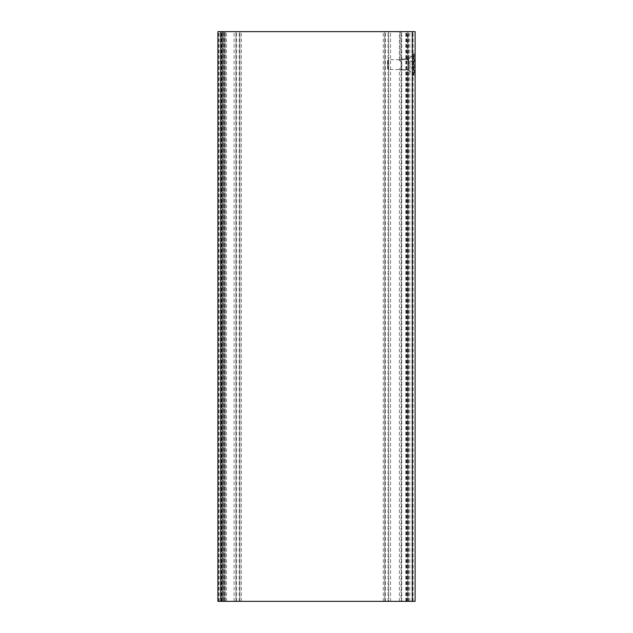 <?xml version="1.0" encoding="UTF-8"?>
<svg xmlns="http://www.w3.org/2000/svg" width="633" height="633" viewBox="0 0 633 633"><rect width="100%" height="100%" fill="white"/><g stroke="black" fill="none" stroke-linecap="round" stroke-linejoin="round"><path stroke-width="0.47" stroke-dasharray="3.17 2.37" d="M223.449 31.65L223.449 601.35L222.072 601.35L222.072 31.65L222.072 601.35L222.072 31.65L222.072 601.35L239.86 601.35L239.86 31.65L239.86 601.35L388.702 601.35L388.702 31.65L388.702 601.35L409.788 601.35L401.053 601.35L401.053 31.65L401.053 601.35L406.797 601.35L399.407 601.35L407.802 601.35L407.802 69.488L403.791 70.176L400.064 69.749L399.407 69.108L400.064 68C402.73 65.721 402.73 63.442 400.064 61.164L400.064 31.65L399.407 31.65L409.788 31.65L384.753 31.65L384.753 601.35L384.753 31.65L235.903 31.65L235.903 601.35L235.903 31.65L217.887 31.65M400.064 59.415L403.791 58.98L407.802 59.676L407.802 31.65L400.064 31.65L400.064 59.415L399.407 60.056L400.064 61.164M414.726 64.582L414.109 75.659C413.396 75.517 413.396 53.647 414.109 53.504L414.726 64.582M415.113 31.65L407.802 31.65L407.802 601.35L408 31.65M415.113 601.35L408 601.35M407.802 59.676L407.802 69.488M222.737 31.65L224.873 31.65L222.737 31.65L222.737 601.35L222.737 31.65M224.217 601.35L224.873 601.35L224.873 31.65L224.873 601.35L224.217 601.35L224.217 31.65L224.217 601.35M223.449 601.35L217.887 601.35M408.625 64.582L408.625 58.98L408.625 64.582M414.109 75.659L408.625 70.176L403.791 70.176M413.895 68.696L413.895 60.467L413.895 68.696L413.072 67.873M413.586 61.29L413.586 67.873L413.586 61.29L409.947 61.29L413.586 61.29M413.895 74.457L413.895 54.699L413.895 74.457L413.238 74.457L413.238 54.699L413.238 74.457L408.396 69.614L408.396 59.542L408.396 69.614L388.559 69.519L388.559 59.644L388.559 69.519L387.554 68.514L387.554 60.649L387.554 68.514M409.947 61.29L409.947 64.582L413.586 64.582L409.947 64.582L409.947 67.873L413.586 67.873L409.947 67.873L409.947 61.29L409.947 62.936L409.947 61.29L408.048 64.582L409.947 67.873L409.947 62.936L409.947 67.873M407.478 601.35L407.478 69.757M407.478 59.399L407.478 31.65M400.064 68L400.064 69.749M413.151 601.35L413.151 31.65M412.028 601.35L412.028 31.65M406.307 601.35L406.307 31.65M405.808 601.35L405.808 31.65M401.71 601.35L401.71 31.65M401.544 601.35L401.544 31.65M408.57 601.35L408.57 31.65M408.388 601.35L408.388 31.65M390.545 601.35L390.545 31.65M388.045 601.35L388.045 31.65M385.41 601.35L385.41 31.65M383.281 601.35L383.281 31.65M241.323 601.35L241.323 31.65M239.203 601.35L239.203 31.65M236.568 601.35L236.568 31.65M234.068 601.35L234.068 31.65M223.496 601.35L223.496 31.65M225.206 601.35L225.206 31.65L225.206 601.35M221.597 601.35L221.597 31.65M221.273 601.35L221.273 31.65M219.089 601.35L219.089 31.65M218.765 601.35L218.765 31.65M408.158 64.582L408.158 59.644L408.158 64.582M399.407 601.35L399.407 69.108M399.407 60.056L399.407 31.65M406.797 601.35L406.797 31.65M409.788 601.35L409.788 31.65M226.519 601.35L226.519 31.65M403.791 58.98L408.625 58.98L414.109 53.504M413.072 61.29L413.895 60.467M413.895 54.699L413.238 54.699L408.158 59.644L388.559 59.644L387.554 60.649"/><path stroke-width="0.95" d="M415.121 601.35L217.879 601.35L217.879 31.65L415.121 31.65L415.113 601.35L415.121 31.65M220.711 601.35L220.711 31.65M412.328 601.35L412.328 31.65M217.879 601.35L217.879 31.65"/></g></svg>
